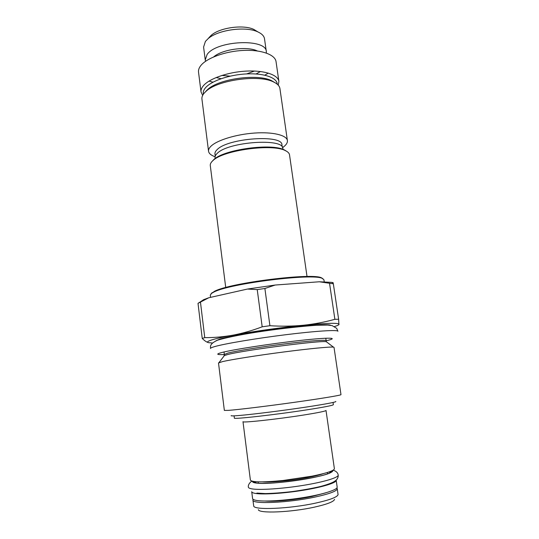 <?xml version="1.0" encoding="UTF-8"?>
<svg xmlns="http://www.w3.org/2000/svg" width="539" height="539" viewBox="0 0 539 539"><rect width="100%" height="100%" fill="white"/><g stroke="black" fill="none" stroke-linecap="round" stroke-linejoin="round"><path stroke-width="0.81" d="M215.243 156.088L214.967 153.938C214.798 152.564 215.533 151.115 217.177 149.586C227.977 138.004 282.773 134.245 281.924 144.883L282.234 147.032M282.955 149.364L282.827 148.474C283.716 137.869 228.226 141.737 217.291 153.305C215.634 154.828 214.886 156.27 215.054 157.637L215.169 158.527M212.144 161.35L213.842 159.564C223.961 149.411 272.054 142.909 284.504 150.01L286.62 151.284M225.726 287.503L210.284 165.527C210.102 164.004 210.951 162.394 212.831 160.689L213.053 160.494C223.395 150.118 272.788 143.441 285.508 150.698C287.947 151.87 289.281 153.238 289.517 154.814L307.021 276.514M322.915 278.69L321.5 277.848C312.452 272.572 230.072 282.84 214.542 291.282L210.978 293.822M321.5 277.848L322.241 278.393C313.146 273.084 229.675 283.494 213.996 291.997L211.551 293.357L210.291 295.143L210.56 297.36M208.795 297.757L198.015 303.356L203.695 299.644L208.795 297.757L247.462 289.052L275.166 285.037L319.27 281.776L331.485 282.362L333.163 283.022L333.345 283.824L319.27 281.776M333.163 283.022L333.062 282.618L331.485 282.362M208.964 342.743L208.458 342.636C206.578 342.13 204.503 340.736 202.24 338.445L204.759 337.63C214.077 337.69 223.51 336.862 233.064 335.143C242.638 333.324 252.34 330.548 262.183 326.809L257.231 289.605L247.462 289.052M204.759 337.63L200.474 302.244M257.231 289.605L264.892 288.493L275.166 285.037M262.183 326.809L269.911 325.718C281.459 326.452 292.643 326.29 303.45 325.239C314.271 324.101 324.748 322.12 334.881 319.304L329.585 283.602M269.911 325.718L264.892 288.493M334.881 319.304L338.627 319.25L338.916 324.633M338.627 319.25L333.345 283.824M202.24 338.445L198.015 303.356M334.53 326.519C337.515 325.617 339.024 324.882 339.058 324.316C338.458 322.72 326.587 323.029 303.45 325.239C281.405 327.436 252.474 331.512 233.064 335.143C223.193 336.99 216.085 338.58 211.76 339.92C207.609 341.234 206.504 342.137 208.458 342.636L212.481 343.02M222.506 361.615C231.413 359.533 257.379 355.417 283.373 352.034C309.386 348.639 330.232 346.644 333.452 347.129L334.018 347.345L340.985 394.642C341.362 395.215 321.891 398.469 294.483 402.31C267.115 406.15 238.184 409.66 228.549 410.368L224.352 410.415L218.504 362.963L222.506 361.615M231.238 415.582C230.759 415.899 232.033 415.973 235.071 415.805C244.127 415.313 271.225 412.113 296.066 408.555C320.954 404.998 337.643 401.953 335.723 401.454M333.048 402.471L333.371 404.688C332.947 405.436 324.074 407.161 306.738 409.862C274.924 414.808 232.531 419.537 234.364 418.075L234.088 415.852M303.538 415.043C318.138 412.712 325.63 411.183 326.014 410.455L334.389 468.721C334.18 470.688 326.728 473.175 312.041 476.166L282.914 480.498C262.601 482.452 251.76 482.311 250.386 480.074L242.988 421.68C241.566 423.068 276.985 419.254 303.538 415.043M252.912 500.044L253.721 506.054C254.125 510.312 289.733 508.809 315.78 503.069C329.821 499.949 337.252 497.14 338.068 494.647L337.252 488.644C337.104 491.042 329.673 493.859 314.944 497.079C288.156 502.88 251.834 504.389 252.912 500.044L253.114 499.303M337.252 488.644L336.862 487.984M258.343 509.685C258.909 513.647 290.959 512.373 314.378 507.145C327.032 504.302 333.769 501.715 334.578 499.377M322.241 278.393L323.932 279.781L324.235 281.83M282.564 147.605L283.494 146.938C286.344 144.748 287.644 142.633 287.402 140.578C286.782 135.195 272.835 131.752 254.496 133.052C236.176 134.319 217.224 140.147 211.039 146.143C209.179 147.935 208.344 149.633 208.546 151.237C208.903 153.507 211.079 155.333 215.074 156.734M287.402 140.578L279.916 88.537C279.532 85.984 277.444 83.801 273.644 81.995C259.246 74.348 218.1 79.907 206.248 91.104L204.281 93.031C202.482 95.127 201.701 97.141 201.936 99.082L208.546 151.237M278.245 85.175L278.892 81.416C278.084 74.786 264.144 70.104 246.006 71.108C227.896 72.064 209.307 78.6 203.358 85.762C201.566 87.897 200.791 89.959 201.034 91.94L202.657 95.396M278.892 81.416L276.049 61.655C275.186 54.614 261.24 49.534 243.177 50.437C225.134 51.293 206.659 58.057 200.791 65.603C199.019 67.853 198.264 70.03 198.527 72.138L201.034 91.94M209.011 81.113L212.986 82.184M264.784 75.184L268.328 73.095M257.346 50.962C247.118 45.909 222.243 49.271 213.727 56.864M266.367 53.051L266.34 51.69C266.536 38.235 216.563 40.344 207.104 54.493L205.244 59.95L203.587 47.048L205.413 41.409L208.128 38.64C218.086 29.766 245.946 26 257.898 31.916C261.88 33.748 264.09 36.046 264.514 38.815L266.34 51.69M205.581 61.271L205.244 59.95M209.004 37.589L211.349 35.203C219.925 27.563 243.588 24.363 253.882 29.45L257.251 31.511M337.171 487.088C337.717 489.695 323.892 494.189 304.387 497.409C284.922 500.637 263.841 501.876 256.193 500.374C253.889 499.929 252.683 499.309 252.582 498.521L251.72 491.709C251.814 492.444 253.013 493.01 255.304 493.407C262.924 494.755 283.959 493.421 303.41 490.234C322.888 487.054 336.713 482.722 336.195 480.289L337.171 487.088M215.869 340.857L219.717 339.132C228.772 336.323 256.072 331.566 282.665 328.285C309.292 324.983 329.39 323.858 330.697 325.334M325.792 338.216L326.156 340.695C326.23 339.61 309.009 340.877 285.212 343.862C261.455 346.833 236.392 350.896 227.977 353.058L224.325 354.467L224.008 356.063M326.883 342.157L326.364 341.766C322.551 340.015 243.419 350.235 227.606 354.568L224.406 355.551L218.996 362.599M262.291 481.873C270.578 482.674 292.63 480.559 308.658 477.359C315.133 476.078 320.038 474.832 323.387 473.613M265.175 501.027C274.728 501.89 296.255 499.842 311.946 496.507L325.697 492.848M205.938 91.192L207.811 89.359C219.097 78.701 257.965 73.445 271.669 80.722L274.728 82.534M203.371 94.204C202.893 92.156 203.601 90.013 205.5 87.769C211.281 80.89 229.419 74.672 246.788 73.904C264.191 73.082 277.161 77.778 277.241 84.212M260.478 71.519L256.065 73.971M221.064 78.707L216.166 77.508M254.469 71.033L246.64 73.91M230.14 76.14L221.825 75.447M332.624 470.459C334.288 472.433 321.682 476.388 302.898 479.488C284.147 482.594 263.355 484.116 255.924 483.032C253.377 482.661 252.252 482.082 252.548 481.287M252.009 481.159C249.752 482.156 247.812 485.336 248.385 487.209L248.385 487.209C248.486 487.943 249.732 488.509 252.131 488.9C260.148 490.22 282.524 488.738 303.262 485.369C324.033 482.007 338.748 477.527 338.209 475.061L338.209 475.061C337.825 472.716 336.127 471.093 333.109 470.19M255.917 482.957L256.301 482.836M329.417 472.952L329.821 472.966M224.359 354.534C216.57 354.844 215.661 354.184 221.637 352.553C232.498 349.643 270.976 343.666 300.317 340.439C329.794 337.171 339.961 337.643 326.162 340.769M337.933 331.263L337.933 331.263C338.027 329.632 316.413 330.926 286.243 334.658C256.119 338.377 224.682 343.68 214.65 346.604C211.807 347.419 210.412 348.053 210.466 348.497L210.466 348.497C210.823 346.766 208.761 344.172 217.54 340.19C239.747 333.58 286.788 327.389 316.366 325.28L327.665 325.051L332.125 325.61L336.693 328.352L337.933 331.263M213.842 159.564L213.053 160.494M284.504 150.01L285.508 150.698M212.123 292.637L211.551 293.357M203.695 299.644L199.875 302.494M224.015 351.974L224.325 354.467M326.156 340.695L326.364 341.766L333.452 347.129M327.604 473.848L327.402 472.474M258.289 483.22L258.114 481.839M205.319 91.947L206.248 91.104M274.769 82.561L273.644 81.995M211.349 35.203L208.128 38.64M253.882 29.45L257.898 31.916M256.53 483.045C254.846 481.886 253.869 481.57 253.586 482.109L256.146 482.991C269.271 485.605 330.259 476.483 331.842 471.524C331.404 471.073 330.528 471.665 329.208 473.296M338.209 475.061C338.371 477.695 337.111 479.811 334.429 481.408C332.037 482.937 327.294 484.662 320.206 486.576C311.886 488.469 302.588 490.133 292.3 491.568C282.099 492.747 273.105 493.414 265.309 493.576L256.847 493.084"/></g></svg>
